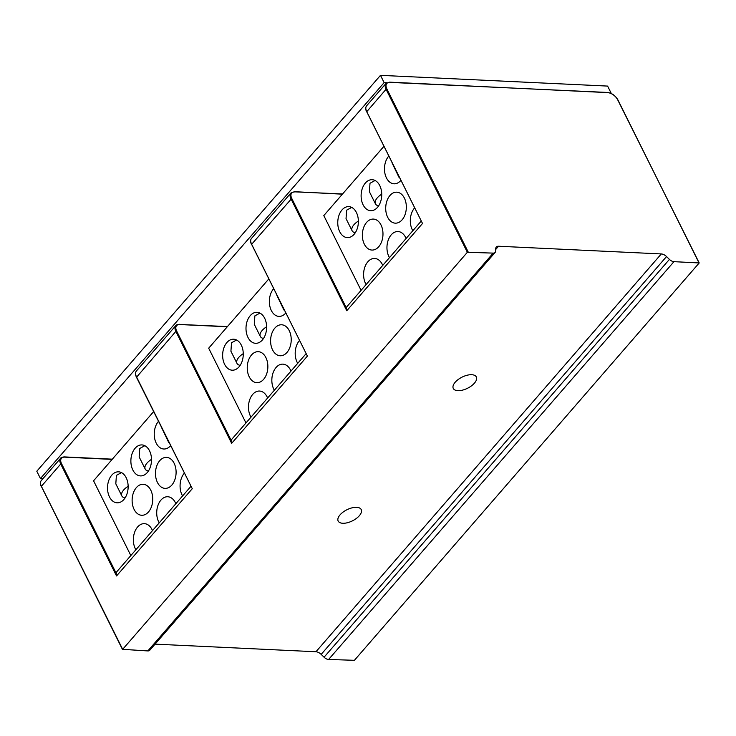 <?xml version="1.0" encoding="UTF-8"?>
<svg xmlns="http://www.w3.org/2000/svg" width="736" height="736" viewBox="0 0 736 736"><rect width="100%" height="100%" fill="white"/><g stroke="black" fill="none" stroke-linecap="round" stroke-linejoin="round"><path stroke-width="1.1" d="M414.543 207.975A15.511 10.304 -87.3 0 0 412.832 230.736M383.852 146.409L323.803 215.584L361.082 290.352M342.001 209.944A15.511 10.304 -87.3 0 0 338.155 226.964A15.511 10.304 -87.3 0 0 347.337 237.608A15.511 10.304 -87.3 0 0 354.136 234.278A15.511 10.304 -87.3 0 0 357.981 217.258A15.511 10.304 -87.3 0 0 348.8 206.614A15.511 10.304 -87.3 0 0 342.001 209.944M406.097 238.492A15.511 10.304 -87.3 0 0 398.001 231.536A15.511 10.304 -87.3 0 0 391.202 234.867A15.511 10.304 -87.3 0 0 389.473 257.646M365.36 183.034A15.511 10.304 -87.3 0 0 361.514 200.063A15.511 10.304 -87.3 0 0 370.696 210.698A15.511 10.304 -87.3 0 0 377.494 207.368A15.511 10.304 -87.3 0 0 381.34 190.348A15.511 10.304 -87.3 0 0 372.158 179.704A15.511 10.304 -87.3 0 0 365.36 183.034M388.709 156.142A15.511 10.304 -87.3 0 0 384.873 173.162A15.511 10.304 -87.3 0 0 394.054 183.798A15.511 10.304 -87.3 0 0 400.835 180.476M366.602 222.401A15.511 10.304 -87.3 0 0 362.756 239.43A15.511 10.304 -87.3 0 0 371.938 250.065A15.511 10.304 -87.3 0 0 378.736 246.735A15.511 10.304 -87.3 0 0 382.582 229.715A15.511 10.304 -87.3 0 0 373.4 219.08A15.511 10.304 -87.3 0 0 366.602 222.401M402.095 219.834A15.511 10.304 -87.3 0 0 405.941 202.814A15.511 10.304 -87.3 0 0 396.759 192.17A15.511 10.304 -87.3 0 0 389.96 195.5A15.511 10.304 -87.3 0 0 386.106 212.52A15.511 10.304 -87.3 0 0 395.296 223.164A15.511 10.304 -87.3 0 0 402.095 219.834M382.738 265.402A15.511 10.304 -87.3 0 0 374.642 258.446A15.511 10.304 -87.3 0 0 367.844 261.777A15.511 10.304 -87.3 0 0 366.114 284.547M399.538 177.873A12.411 5.98 -26.5 0 1 398.792 176.925L391.994 162.739M398.792 176.925A12.411 5.98 -26.5 0 1 398.489 175.766M378.608 205.896A15.511 15.511 0 0 1 377.522 205.546A12.411 5.98 -26.5 0 1 375.434 203.835L369.398 191.719L369.996 183.255L375.066 180.495M375.434 203.835A12.411 5.98 -26.5 0 1 381.736 194.148M355.249 232.806A15.511 15.511 0 0 1 354.172 232.447A12.411 5.98 -26.5 0 1 352.084 230.736L346.04 218.629L346.638 210.165L351.707 207.396M352.084 230.736A12.411 5.98 -26.5 0 1 358.377 221.048M421.13 221.177L347.061 306.498A6.201 3.551 41 0 0 346.518 308.246L346.776 310.73L290.968 198.803A9.31 5.327 -139 0 1 290.895 193.025L294.547 191.691L342.387 194.175M617.863 100.16L699.2 262.954L673.946 261.666A5.373 3.073 -139 0 1 669.42 259.394L666.531 256.56A6.201 3.551 41 0 0 661.305 253.938L498.548 246.238A6.201 3.551 41 0 0 496.285 247.038A6.201 3.551 41 0 0 495.742 248.483L495.604 251.169A5.373 3.073 -139 0 1 495.135 252.42L149.776 650.238A5.373 3.073 41 0 1 147.826 650.928L122.664 649.336L467.351 252.292L386.06 89.258L366.62 111.844C365.415 109.296 365.424 107.272 366.638 105.772A9.31 5.327 41 0 0 366.712 111.55L422.519 223.486L366.841 111.955M42.936 478.648L40.443 478.529L384.128 82.634L386.851 82.763M306.01 353.786L231.941 439.107A6.201 3.551 41 0 0 231.398 440.855L231.656 443.339L175.849 331.402L136.602 377.163M268.732 279.018L208.684 348.192L245.962 422.952M699.2 262.954L354.421 660.302L328.596 659.484A5.373 3.073 41 0 1 324.07 657.211L669.42 259.394M155.066 644.138L315.946 651.756A6.201 3.551 -139 0 1 321.172 654.378L324.07 657.211M455.188 382.242A12.88 6.201 153.5 0 0 453.284 388.442A12.88 6.201 153.5 0 0 462.521 390.135A12.88 6.201 153.5 0 0 474.426 383.152A12.88 6.201 153.5 0 0 476.33 376.952A12.88 6.201 153.5 0 0 467.093 375.25A12.88 6.201 153.5 0 0 455.188 382.242M340.069 514.841A12.88 6.201 153.5 0 0 338.164 521.042A12.88 6.201 153.5 0 0 347.401 522.735A12.88 6.201 153.5 0 0 359.306 515.752A12.88 6.201 153.5 0 0 361.21 509.551A12.88 6.201 153.5 0 0 351.974 507.858A12.88 6.201 153.5 0 0 340.069 514.841M40.443 478.529L36.8 471.233L380.484 75.339L607.605 86.084L611.248 93.38M384.128 82.634L380.484 75.339M226.881 342.544A15.511 10.304 -87.3 0 0 223.036 359.573A15.511 10.304 -87.3 0 0 232.217 370.208A15.511 10.304 -87.3 0 0 239.016 366.878A15.511 10.304 -87.3 0 0 242.871 349.858A15.511 10.304 -87.3 0 0 233.68 339.222A15.511 10.304 -87.3 0 0 226.881 342.544M290.978 371.1A15.511 10.304 -87.3 0 0 282.882 364.145A15.511 10.304 -87.3 0 0 276.083 367.476A15.511 10.304 -87.3 0 0 274.353 390.246M250.24 315.643A15.511 10.304 -87.3 0 0 246.394 332.663A15.511 10.304 -87.3 0 0 255.576 343.307A15.511 10.304 -87.3 0 0 262.375 339.977A15.511 10.304 -87.3 0 0 266.22 322.957A15.511 10.304 -87.3 0 0 257.039 312.312A15.511 10.304 -87.3 0 0 250.24 315.643M299.432 340.584A15.511 10.304 -87.3 0 0 297.712 363.345M273.59 288.751A15.511 10.304 -87.3 0 0 269.753 305.771A15.511 10.304 -87.3 0 0 278.935 316.397A15.511 10.304 -87.3 0 0 285.715 313.085M251.482 355.01A15.511 10.304 -87.3 0 0 247.636 372.03A15.511 10.304 -87.3 0 0 256.818 382.674A15.511 10.304 -87.3 0 0 263.617 379.344A15.511 10.304 -87.3 0 0 267.462 362.324A15.511 10.304 -87.3 0 0 258.281 351.679A15.511 10.304 -87.3 0 0 251.482 355.01M286.976 352.443A15.511 10.304 -87.3 0 0 290.821 335.414A15.511 10.304 -87.3 0 0 281.64 324.778A15.511 10.304 -87.3 0 0 274.841 328.109A15.511 10.304 -87.3 0 0 270.995 345.129A15.511 10.304 -87.3 0 0 280.177 355.764A15.511 10.304 -87.3 0 0 286.976 352.443M267.619 398.001A15.511 10.304 -87.3 0 0 259.523 391.046A15.511 10.304 -87.3 0 0 252.724 394.376A15.511 10.304 -87.3 0 0 250.994 417.156M284.418 310.482A12.411 5.98 -26.5 0 1 283.673 309.534L276.874 295.338M283.673 309.534A12.411 5.98 -26.5 0 1 283.369 308.375M263.488 338.505A15.511 15.511 0 0 1 262.412 338.155A12.411 5.98 -26.5 0 1 260.323 336.435L254.279 324.328L254.877 315.864L259.946 313.094M260.323 336.435A12.411 5.98 -26.5 0 1 266.616 326.747M240.129 365.415A15.511 15.511 0 0 1 239.053 365.056A12.411 5.98 -26.5 0 1 236.964 363.345L230.92 351.228L231.518 342.764L236.587 340.004M236.964 363.345A12.411 5.98 -26.5 0 1 243.257 353.657M294.86 191.93A8.685 4.968 -139 0 0 291.76 198.435L251.5 244.453C250.295 241.896 250.304 239.872 251.519 238.381A9.31 5.327 41 0 0 251.592 244.15L307.4 356.086L251.721 244.564M190.891 486.386L116.822 571.706A6.201 3.551 41 0 0 116.279 573.464L116.536 575.948L60.729 464.011L41.382 486.303L122.664 649.336M153.612 411.626L93.564 480.792L130.842 555.56M111.771 475.152A15.511 10.304 -87.3 0 0 107.916 492.172A15.511 10.304 -87.3 0 0 117.098 502.817A15.511 10.304 -87.3 0 0 123.896 499.486A15.511 10.304 -87.3 0 0 127.751 482.466A15.511 10.304 -87.3 0 0 118.57 471.822A15.511 10.304 -87.3 0 0 111.771 475.152M175.858 503.709A15.511 10.304 -87.3 0 0 167.762 496.745A15.511 10.304 -87.3 0 0 160.963 500.075A15.511 10.304 -87.3 0 0 159.234 522.854M135.12 448.252A15.511 10.304 -87.3 0 0 131.275 465.272A15.511 10.304 -87.3 0 0 140.456 475.907A15.511 10.304 -87.3 0 0 147.255 472.576A15.511 10.304 -87.3 0 0 151.11 455.556A15.511 10.304 -87.3 0 0 141.919 444.921A15.511 10.304 -87.3 0 0 135.12 448.252M184.313 473.184A15.511 10.304 -87.3 0 0 182.592 495.944M158.47 421.36A15.511 10.304 -87.3 0 0 154.634 438.371A15.511 10.304 -87.3 0 0 163.815 449.006A15.511 10.304 -87.3 0 0 170.605 445.685M136.362 487.618A15.511 10.304 -87.3 0 0 132.517 504.638A15.511 10.304 -87.3 0 0 141.698 515.274A15.511 10.304 -87.3 0 0 148.497 511.952A15.511 10.304 -87.3 0 0 152.352 494.923A15.511 10.304 -87.3 0 0 143.161 484.288A15.511 10.304 -87.3 0 0 136.362 487.618M171.856 485.042A15.511 10.304 -87.3 0 0 175.702 468.022A15.511 10.304 -87.3 0 0 166.52 457.378A15.511 10.304 -87.3 0 0 159.721 460.708A15.511 10.304 -87.3 0 0 155.876 477.728A15.511 10.304 -87.3 0 0 165.057 488.373A15.511 10.304 -87.3 0 0 171.856 485.042M152.499 530.61A15.511 10.304 -87.3 0 0 144.403 523.655A15.511 10.304 -87.3 0 0 137.604 526.985A15.511 10.304 -87.3 0 0 135.875 549.755M169.298 443.081A12.411 5.98 -26.5 0 1 168.562 442.134L161.754 427.947M168.562 442.134A12.411 5.98 -26.5 0 1 168.25 440.974M148.368 471.114A15.511 15.511 0 0 1 147.292 470.755A12.411 5.98 -26.5 0 1 145.204 469.044L139.159 456.936L139.757 448.463L144.826 445.703M145.204 469.044A12.411 5.98 -26.5 0 1 151.496 459.356M125.01 498.014A15.511 15.511 0 0 1 123.933 497.665A12.411 5.98 -26.5 0 1 121.845 495.944L115.81 483.837L116.398 475.373L121.468 472.604M121.845 495.944A12.411 5.98 -26.5 0 1 128.147 486.257M192.28 488.695L136.381 377.062C135.185 374.504 135.185 372.48 136.399 370.99A9.31 5.327 41 0 0 136.473 376.758L192.28 488.695L116.536 575.948M467.351 252.292L493.175 253.11A5.373 3.073 -139 0 0 495.135 252.42M291.76 198.435L346.518 308.246M422.519 223.486L346.776 310.73M468.151 251.924L386.86 88.89L386.06 89.258A9.31 5.327 -139 0 1 385.986 83.481L366.638 105.772M175.849 331.402A9.31 5.327 -139 0 1 175.775 325.634C175.996 324.944 177.22 324.502 179.437 324.3L179.74 324.539A8.685 4.968 -139 0 0 176.649 331.044L175.849 331.402M179.161 324.429L227.452 326.572M227.268 326.784L179.74 324.539M176.649 331.044L231.398 440.855M386.86 88.89A8.685 4.968 -139 0 1 389.951 82.386L607.504 92.46C611.883 93.067 615.351 95.551 617.918 99.921L698.979 262.844M673.946 261.666L328.596 659.484M666.531 256.56L321.172 654.378M315.946 651.756L661.305 253.938M498.548 246.238L495.687 249.532M307.4 356.086L231.656 443.339M294.28 191.829L342.571 193.964M41.299 480.525A9.31 5.327 41 0 0 41.382 486.303L41.29 486.597C40.084 484.049 40.084 482.025 41.299 480.525L60.656 458.234A9.31 5.327 -139 0 0 60.729 464.011L61.53 463.643L116.279 573.464M61.53 463.643A8.685 4.968 -139 0 1 64.621 457.139L64.041 457.038M112.148 459.393L64.621 457.139M122.572 649.64L41.51 486.708M147.826 650.928L493.175 253.11M607.807 92.69A8.685 4.968 -139 0 1 617.688 99.811M389.381 82.285L389.951 82.386M385.986 83.481L389.648 82.156L607.228 92.589M136.399 370.99L175.775 325.634M251.519 238.381L290.895 193.025M60.656 458.234C60.876 457.553 62.1 457.111 64.317 456.909L112.332 459.172"/></g></svg>
